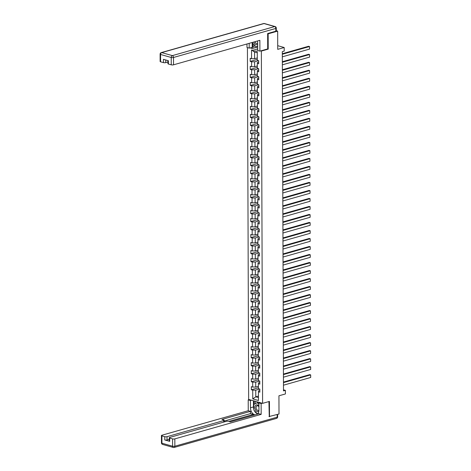 <?xml version="1.0" encoding="UTF-8"?>
<svg xmlns="http://www.w3.org/2000/svg" width="471" height="471" viewBox="0 0 471 471"><rect width="100%" height="100%" fill="white"/><g stroke="black" fill="none" stroke-linecap="round" stroke-linejoin="round"><path stroke-width="0.71" d="M247.428 47.612L248.653 399.414L262.594 403.359L261.364 51.068L260.763 50.897M268.982 416.57L279.003 414.015L278.938 395.787L285.402 393.95L285.391 390.359L283.483 389.817M276.3 30.739L277.666 31.121L277.731 49.349L284.196 47.512L277.713 45.681M267.61 48.955L268.211 49.125L268.158 33.824L267.646 33.682M268.158 33.824L277.666 31.121M250.066 47.871L257.678 50.026M259.821 390.53L258.467 390.918L258.449 391.772L259.827 392.16L259.815 389.081L258.438 388.693L258.42 383.765L259.798 384.153L259.786 381.074L258.414 380.686L258.396 375.758L259.768 376.146L259.757 373.067L258.385 372.679L258.367 367.745L259.745 368.134L259.733 365.054L258.355 364.666L258.338 359.738L259.715 360.127L259.704 357.047L258.326 356.659L258.308 351.731L259.686 352.12L259.674 349.04L258.302 348.652L258.285 343.718L259.656 344.107L259.645 341.028L258.273 340.639L258.255 335.711L259.633 336.1L259.621 333.021L258.243 332.632L258.226 327.704L259.603 328.093L259.592 325.014L258.214 324.625L258.196 319.691L259.574 320.08L259.562 317.001L258.19 316.612L258.173 311.684L259.545 312.073L259.533 308.994L258.161 308.605L258.143 303.677L259.521 304.066L259.509 300.987L258.132 300.598L258.114 295.664L259.492 296.053L259.48 292.974L258.102 292.585L258.084 287.657L259.462 288.046L259.45 284.967L258.079 284.578L258.061 279.65L259.433 280.039L259.421 276.96L258.049 276.571L258.031 271.637L259.409 272.026L259.397 268.947L258.02 268.558L258.002 263.63L259.38 264.019L259.368 260.94L257.99 260.551L257.973 255.623L259.35 256.012L259.338 252.933L257.967 252.544L257.949 247.611L259.321 248.005L259.309 244.92L257.937 244.531L257.92 239.604L259.297 239.992L259.285 236.913L257.908 236.524L257.89 231.597L259.268 231.985L259.256 228.906L257.878 228.517L257.861 223.584L259.238 223.978L259.227 220.893L257.855 220.505L257.837 215.577L259.209 215.965L259.197 212.886L257.825 212.498L257.808 207.57L259.185 207.958L259.174 204.879L257.796 204.491L257.778 199.557L259.156 199.951L259.144 196.866L257.767 196.478L257.755 191.55L259.127 191.938L259.115 188.859L257.743 188.471L257.725 183.543L259.097 183.931L259.085 180.852L257.714 180.464L257.696 175.53L259.074 175.924L259.062 172.839L257.684 172.451L257.666 167.523L259.044 167.911L259.032 164.832L257.655 164.444L257.643 159.516L259.015 159.905L259.003 156.825L257.631 156.437L257.613 151.503L258.985 151.898L258.973 148.812L257.602 148.424L257.584 143.496L258.962 143.885L258.95 140.805L257.572 140.417L257.555 135.489L258.932 135.878L258.92 132.798L257.543 132.41L257.531 127.476L258.903 127.871L258.891 124.786L257.519 124.397L257.502 119.469L258.873 119.858L258.867 116.779L257.49 116.39L257.472 111.462L258.85 111.851L258.838 108.772L257.46 108.383L257.443 103.449L258.82 103.844L258.809 100.759L257.431 100.37L257.419 95.442L258.791 95.831L258.779 92.752L257.407 92.363L257.39 87.435L258.762 87.824L258.756 84.745L257.378 84.356L257.36 79.422L258.738 79.817L258.726 76.732L257.349 76.343L257.331 71.415L258.709 71.804L258.697 68.725L257.319 68.336L257.307 63.408L258.679 63.797L258.667 60.718L257.296 60.329L257.266 51.598L251.538 49.979L254.57 52.028L254.593 58.698L257.284 57.939M258.449 391.772L258.479 400.503L252.756 398.884L252.727 390.153L251.349 389.764L258.438 387.751M251.538 49.979L251.567 58.704L250.189 58.316L250.201 61.401L251.579 61.789L251.596 66.717L250.219 66.329L250.231 69.408L251.608 69.796L251.626 74.724L250.248 74.336L250.26 77.415L251.632 77.803L251.649 82.731L250.278 82.343L250.289 85.428L251.661 85.816L251.679 90.744L250.301 90.355L250.313 93.435L251.691 93.823L251.708 98.751L250.331 98.362L250.342 101.442L251.72 101.83L251.738 106.758L250.36 106.369L250.372 109.455L251.744 109.843L251.761 114.771L250.389 114.382L250.401 117.462L251.773 117.85L251.791 122.778L250.413 122.389L250.425 125.469L251.802 125.857L251.82 130.785L250.442 130.396L250.454 133.481L251.832 133.87L251.85 138.798L250.472 138.409L250.484 141.488L251.855 141.877L251.873 146.805L250.501 146.416L250.513 149.495L251.885 149.884L251.903 154.812L250.525 154.423L250.537 157.508L251.914 157.897L251.932 162.825L250.554 162.436L250.566 165.515L251.944 165.904L251.961 170.832L250.584 170.443L250.596 173.522L251.967 173.911L251.985 178.839L250.613 178.45L250.625 181.535L251.997 181.924L252.014 186.852L250.637 186.463L250.649 189.542L252.026 189.931L252.044 194.859L250.666 194.47L250.678 197.549L252.056 197.938L252.073 202.866L250.696 202.477L250.707 205.562L252.079 205.951L252.097 210.878L250.725 210.49L250.737 213.569L252.109 213.958L252.126 218.885L250.749 218.497L250.76 221.576L252.138 221.965L252.156 226.892L250.778 226.504L250.79 229.589L252.168 229.978L252.185 234.905L250.808 234.517L250.819 237.596L252.191 237.985L252.209 242.912L250.837 242.524L250.849 245.603L252.22 245.992L252.238 250.919L250.86 250.531L250.872 253.616L252.25 254.004L252.268 258.932L250.89 258.544L250.902 261.623L252.279 262.011L252.297 266.939L250.919 266.551L250.931 269.63L252.303 270.018L252.321 274.946L250.949 274.558L250.961 277.643L252.332 278.031L252.35 282.959L250.972 282.571L250.984 285.65L252.362 286.038L252.379 290.966L251.002 290.578L251.014 293.657L252.391 294.045L252.409 298.973L251.031 298.585L251.043 301.664L252.415 302.058L252.432 306.986L251.061 306.597L251.072 309.677L252.444 310.065L252.462 314.993L251.084 314.604L251.096 317.684L252.474 318.072L252.491 323L251.114 322.611L251.125 325.691L252.503 326.085L252.521 331.013L251.143 330.624L251.155 333.703L252.527 334.092L252.544 339.02L251.173 338.631L251.184 341.71L252.556 342.099L252.574 347.027L251.196 346.638L251.208 349.717L252.586 350.112L252.603 355.04L251.226 354.651L251.237 357.73L252.615 358.119L252.627 363.047L251.255 362.658L251.267 365.737L252.639 366.126L252.656 371.054L251.284 370.665L251.296 373.744L252.668 374.139L252.686 379.067L251.308 378.678L251.32 381.757L252.697 382.146L252.715 387.074L251.337 386.685L251.349 389.764M284.196 47.512L284.207 51.109L282.306 51.645L283.489 390.901L285.391 390.359M258.42 383.765L258.438 382.905L259.792 382.523M258.432 386.302L255.741 387.068L255.724 382.14L259.633 381.027M252.715 387.074L255.741 387.068M252.697 382.146L255.724 382.14M258.396 375.758L258.408 374.898L259.762 374.516M258.402 378.295L255.712 379.061L255.694 374.133L259.603 373.02M252.686 379.067L255.712 379.061M252.668 374.139L255.694 374.133M258.367 367.745L258.379 366.891L259.739 366.503M258.373 370.288L255.688 371.048L255.671 366.12L259.574 365.013M252.656 371.054L255.688 371.048M252.639 366.126L255.671 366.12M258.338 359.738L258.355 358.878L259.709 358.496M258.349 362.276L255.659 363.041L255.641 358.113L259.55 357M252.627 363.047L255.659 363.041M252.615 358.119L255.641 358.113M258.308 351.731L258.326 350.871L259.68 350.489M258.32 354.269L255.629 355.034L255.612 350.106L259.521 348.993M252.603 355.04L255.629 355.034M252.586 350.112L255.612 350.106M258.285 343.718L258.296 342.864L259.651 342.476M258.291 346.262L255.6 347.021L255.582 342.093L259.492 340.986M252.574 347.027L255.6 347.021M252.556 342.099L255.582 342.093M258.255 335.711L258.267 334.852L259.627 334.469M258.261 338.249L255.576 339.014L255.559 334.086L259.462 332.973M252.544 339.02L255.576 339.014M252.527 334.092L255.559 334.086M258.226 327.704L258.243 326.845L259.598 326.462M258.238 330.242L255.547 331.007L255.529 326.079L259.439 324.966M252.521 331.013L255.547 331.007M252.503 326.085L255.529 326.079M258.196 319.691L258.214 318.838L259.568 318.449M258.208 322.235L255.517 322.994L255.5 318.066L259.409 316.959M252.491 323L255.517 322.994M252.474 318.072L255.5 318.066M258.173 311.684L258.185 310.825L259.539 310.442M258.179 314.222L255.488 314.987L255.47 310.059L259.38 308.952M252.462 314.993L255.488 314.987M252.444 310.065L255.47 310.059M258.143 303.677L258.155 302.818L259.515 302.435M258.149 306.215L255.465 306.98L255.447 302.052L259.35 300.94M252.432 306.986L255.465 306.98M252.415 302.058L255.447 302.052M258.114 295.664L258.132 294.811L259.486 294.422M258.126 298.208L255.435 298.967L255.417 294.039L259.327 292.933M252.409 298.973L255.435 298.967M252.391 294.045L255.417 294.039M258.084 287.657L258.102 286.798L259.456 286.415M258.096 290.195L255.406 290.96L255.388 286.032L259.297 284.926M252.379 290.966L255.406 290.96M252.362 286.038L255.388 286.032M258.061 279.65L258.073 278.791L259.427 278.408M258.067 282.188L255.376 282.953L255.359 278.025L259.268 276.913M252.35 282.959L255.376 282.953M252.332 278.031L255.359 278.025M258.031 271.637L258.043 270.784L259.403 270.395M258.037 274.181L255.353 274.94L255.335 270.013L259.238 268.906M252.321 274.946L255.353 274.94M252.303 270.018L255.335 270.013M258.002 263.63L258.02 262.771L259.374 262.388M258.014 266.168L255.323 266.933L255.306 262.006L259.215 260.899M252.297 266.939L255.323 266.933M252.279 262.011L255.306 262.006M257.973 255.623L257.99 254.764L259.344 254.381M257.984 258.161L255.294 258.926L255.276 253.999L259.185 252.886M252.268 258.932L255.294 258.926M252.25 254.004L255.276 253.999M257.949 247.611L257.961 246.757L259.315 246.368M257.955 250.154L255.264 250.913L255.247 245.986L259.156 244.879M252.238 250.919L255.264 250.913M252.22 245.992L255.247 245.986M257.92 239.604L257.931 238.744L259.291 238.361M257.925 242.141L255.241 242.906L255.223 237.979L259.127 236.872M252.209 242.912L255.241 242.906M252.191 237.985L255.223 237.979M257.89 231.597L257.908 230.737L259.262 230.354M257.902 234.134L255.211 234.899L255.194 229.972L259.103 228.859M252.185 234.905L255.211 234.899M252.168 229.978L255.194 229.972M257.861 223.584L257.878 222.73L259.233 222.341M257.873 226.127L255.182 226.887L255.164 221.959L259.074 220.852M252.156 226.892L255.182 226.887M252.138 221.965L255.164 221.959M257.837 215.577L257.849 214.717L259.203 214.334M257.843 218.114L255.152 218.88L255.135 213.952L259.044 212.845M252.126 218.885L255.152 218.88M252.109 213.958L255.135 213.952M257.808 207.57L257.82 206.71L259.18 206.327M257.82 210.107L255.129 210.873L255.111 205.945L259.015 204.832M252.097 210.878L255.129 210.873M252.079 205.951L255.111 205.945M257.778 199.557L257.796 198.703L259.15 198.315M257.79 202.1L255.099 202.86L255.082 197.932L258.991 196.825M252.073 202.866L255.099 202.86M252.056 197.938L255.082 197.932M257.755 191.55L257.767 190.69L259.121 190.308M257.761 194.087L255.07 194.853L255.052 189.925L258.962 188.818M252.044 194.859L255.07 194.853M252.026 189.931L255.052 189.925M257.725 183.543L257.737 182.683L259.091 182.301M257.731 186.08L255.041 186.846L255.023 181.918L258.932 180.805M252.014 186.852L255.041 186.846M251.997 181.924L255.023 181.918M257.696 175.53L257.708 174.676L259.068 174.288M257.708 178.073L255.017 178.833L254.999 173.905L258.903 172.798M251.985 178.839L255.017 178.833M251.967 173.911L254.999 173.905M257.666 167.523L257.684 166.663L259.038 166.281M257.678 170.06L254.988 170.826L254.97 165.898L258.879 164.791M251.961 170.832L254.988 170.826M251.944 165.904L254.97 165.898M257.643 159.516L257.655 158.656L259.009 158.274M257.649 162.053L254.958 162.819L254.941 157.891L258.85 156.778M251.932 162.825L254.958 162.819M251.914 157.897L254.941 157.891M257.613 151.503L257.625 150.649L258.979 150.261M257.619 154.046L254.929 154.806L254.911 149.878L258.82 148.771M251.903 154.812L254.929 154.806M251.885 149.884L254.911 149.878M257.584 143.496L257.596 142.636L258.956 142.254M257.596 146.034L254.905 146.799L254.888 141.871L258.791 140.764M251.873 146.805L254.905 146.799M251.855 141.877L254.888 141.871M257.555 135.489L257.572 134.629L258.926 134.247M257.566 138.027L254.876 138.792L254.858 133.864L258.767 132.751M251.85 138.798L254.876 138.792M251.832 133.87L254.858 133.864M257.531 127.476L257.543 126.622L258.897 126.234M257.537 130.02L254.846 130.779L254.829 125.851L258.738 124.744M251.82 130.785L254.846 130.779M251.802 125.857L254.829 125.851M257.502 119.469L257.513 118.61L258.867 118.227M257.507 122.007L254.817 122.772L254.799 117.844L258.709 116.737M251.791 122.778L254.817 122.772M251.773 117.85L254.799 117.844M257.472 111.462L257.484 110.603L258.844 110.22M257.484 114L254.793 114.765L254.776 109.837L258.679 108.724M251.761 114.771L254.793 114.765M251.744 109.843L254.776 109.837M257.443 103.449L257.46 102.596L258.815 102.207M257.454 105.993L254.764 106.752L254.746 101.824L258.656 100.717M251.738 106.758L254.764 106.752M251.72 101.83L254.746 101.824M257.419 95.442L257.431 94.583L258.785 94.2M257.425 97.98L254.734 98.745L254.717 93.817L258.626 92.71M251.708 98.751L254.734 98.745M251.691 93.823L254.717 93.817M257.39 87.435L257.401 86.576L258.756 86.193M257.396 89.973L254.705 90.738L254.687 85.81L258.597 84.698M251.679 90.744L254.705 90.738M251.661 85.816L254.687 85.81M257.36 79.422L257.372 78.569L258.732 78.18M257.372 81.966L254.681 82.725L254.664 77.797L258.567 76.691M251.649 82.731L254.681 82.725M251.632 77.803L254.664 77.797M257.331 71.415L257.349 70.556L258.703 70.173M257.343 73.953L254.652 74.718L254.634 69.79L258.544 68.684M251.626 74.724L254.652 74.718M251.608 69.796L254.634 69.79M257.307 63.408L257.319 62.549L258.673 62.166M257.313 65.946L254.623 66.711L254.605 61.783L258.514 60.671M251.596 66.717L254.623 66.711M251.579 61.789L254.605 61.783M251.567 58.704L254.593 58.698M268.211 49.125L261.364 51.068M269.494 416.711L269.441 401.416L262.594 403.359M257.266 52.787L254.57 52.028M258.467 396.058L255.777 396.823L258.473 397.583M259.662 389.04L255.753 390.147L255.777 396.823L252.756 398.884M252.727 390.153L255.753 390.147M250.201 61.401L257.29 59.387M250.231 69.408L257.319 67.394M250.26 77.415L257.349 75.401M250.289 85.428L257.372 83.414M250.313 93.435L257.401 91.421M250.342 101.442L257.431 99.428M250.372 109.455L257.46 107.441M250.401 117.462L257.484 115.448M250.425 125.469L257.513 123.455M250.454 133.481L257.543 131.468M250.484 141.488L257.572 139.475M250.513 149.495L257.596 147.482M250.537 157.508L257.625 155.495M250.566 165.515L257.655 163.502M250.596 173.522L257.684 171.509M250.625 181.535L257.708 179.522M250.649 189.542L257.737 187.529M250.678 197.549L257.767 195.536M250.707 205.562L257.796 203.549M250.737 213.569L257.82 211.556M250.76 221.576L257.849 219.563M250.79 229.589L257.878 227.575M250.819 237.596L257.908 235.582M250.849 245.603L257.931 243.589M250.872 253.616L257.961 251.602M250.902 261.623L257.99 259.609M250.931 269.63L258.02 267.616M250.961 277.643L258.043 275.629M250.984 285.65L258.073 283.636M251.014 293.657L258.102 291.643M251.043 301.664L258.132 299.656M251.072 309.677L258.155 307.663M251.096 317.684L258.185 315.67M251.125 325.691L258.214 323.683M251.155 333.703L258.243 331.69M251.184 341.71L258.267 339.697M251.208 349.717L258.296 347.71M251.237 357.73L258.326 355.717M251.267 365.737L258.355 363.724M251.296 373.744L258.379 371.737M251.32 381.757L258.408 379.744M282.317 54.259L309.529 46.529L308.587 46.264L282.312 53.723M282.323 56.826L309.535 49.096L309.529 46.529L309.535 49.096M257.666 46.346L256.059 46.823L252.527 43.055L252.527 42.39M257.666 46.011L256.059 46.823M253.816 42.025A3.48 2.343 -105.9 0 0 257.661 44.25M254.982 41.695A2.384 1.607 -105.9 0 0 257.142 43.444A2.384 1.607 -105.9 0 0 257.655 43.132M258.92 406.19A3.48 2.343 -105.9 0 0 255.194 405.984A3.48 2.343 -105.9 0 0 255.735 410.329A3.48 2.343 -105.9 0 0 258.862 411.295M258.926 406.803A2.384 1.607 -105.9 0 0 257.125 405.831A2.384 1.607 -105.9 0 0 256.318 406.573A2.384 1.607 -105.9 0 0 256.518 409.275A2.384 1.607 -105.9 0 0 258.426 410.418A2.384 1.607 -105.9 0 0 258.938 410.106M258.844 402.299L259.309 402.793M258.114 413.408L257.343 413.797L253.81 410.029L253.792 404.483L257.301 402.711L258.915 404.43M258.803 402.287L257.301 402.711M257.967 413.62L257.343 413.797A6.023 4.062 -105.9 0 0 257.719 413.921M253.946 44.562L253.951 47.106L249.206 48.113L246.981 47.483L246.969 43.968M249.206 48.113L249.188 43.344M275.823 31.204L275.818 28.431A1.607 0.453 -0.2 0 0 276.289 28.107L276.3 30.88A1.607 0.453 179.8 0 1 275.823 31.204L267.646 33.523L267.699 48.925L259.904 51.139L257.684 50.515L257.655 43.22A6.023 4.062 -105.9 0 0 257.354 41.024M259.904 51.139L259.868 40.312L173.528 64.821A1.607 0.453 179.8 0 1 171.256 64.827L168.394 64.021A1.607 0.453 179.8 0 1 167.929 63.697L167.917 60.6M253.951 47.106L257.672 48.16M165.721 59.982L165.733 62.619A1.607 0.453 179.8 0 1 163.461 62.619L160.593 61.813A1.607 0.453 179.8 0 1 160.128 61.495L160.105 54.153A1.607 0.453 -0.2 0 0 160.57 54.471L160.593 61.813M168.394 64.021L168.382 60.73L163.449 59.334L163.461 62.619M165.733 62.619L167.923 61.995M252.209 47.259L252.191 42.49M252.797 43.338L252.815 47.43M259.951 402.611L258.909 402.905L261.134 403.535L261.17 414.368L174.835 438.884L174.859 446.225L277.172 417.176L277.166 414.533M258.909 402.905L258.938 410.194A6.023 4.062 -105.9 0 1 257.478 414.156M253.81 409.287A6.023 4.062 -105.9 0 1 253.463 406.944L250.46 407.798A6.023 4.062 -105.9 0 0 255.041 414.851M250.46 407.798L250.437 400.509L248.211 399.879L248.252 410.712L250.472 411.342L221.947 419.443L223.719 419.944A1.607 0.453 -0.2 0 1 224.184 420.262A1.607 0.453 -0.2 0 1 223.707 420.585L167.034 436.676L167.046 439.961A1.607 0.453 179.8 0 1 164.773 439.967L169.713 441.362A1.607 0.453 179.8 0 1 169.248 441.044L169.236 437.759A1.607 0.453 -0.2 0 0 169.701 438.077L172.563 438.89A1.607 0.453 -0.2 0 0 174.835 438.884M253.386 415.322L253.38 414.421L250.478 413.603L250.472 411.342M169.236 437.759A1.607 0.453 -0.2 0 1 169.713 437.435L226.38 421.345A1.607 0.453 -0.2 0 1 228.653 421.339L230.425 421.839L258.95 413.738L261.17 414.368M262.176 403.241L261.134 403.535M249.253 399.585L248.211 399.879M251.479 400.215L250.437 400.509M248.252 410.712L161.912 435.228A1.607 0.453 -0.2 0 0 161.435 435.551A1.607 0.453 -0.2 0 0 161.9 435.869L164.768 436.682A1.607 0.453 -0.2 0 0 167.034 436.676M269.259 416.647L268.929 401.557M253.38 414.421L228.835 421.392M169.242 439.337L167.046 439.961M250.478 413.603L224.184 421.068M254.258 410.5A6.023 4.062 -105.9 0 0 257.331 413.785M253.463 406.944L253.445 400.768M254.046 400.939L254.057 404.348M255.188 401.263L255.2 403.771M282.341 62.266L309.559 54.542L308.617 54.277L282.341 61.736M282.353 64.833L309.565 57.109L309.559 54.542L309.565 57.109M282.37 70.279L309.582 62.549L308.64 62.284L282.37 69.743M282.382 72.846L309.594 65.116L309.582 62.549L309.594 65.116M282.4 78.286L309.612 70.556L308.67 70.291L282.394 77.75M282.406 80.853L309.624 73.123L309.612 70.556L309.624 73.123M282.429 86.293L309.641 78.569L308.699 78.304L282.423 85.763M282.435 88.86L309.647 81.136L309.641 78.569L309.647 81.136M282.453 94.306L309.671 86.576L308.729 86.311L282.453 93.77M282.465 96.873L309.677 89.143L309.671 86.576L309.677 89.143M282.482 102.313L309.694 94.583L308.752 94.318L282.482 101.777M282.494 104.88L309.706 97.15L309.694 94.583L309.706 97.15M282.512 110.32L309.724 102.596L308.782 102.325L282.506 109.79M282.518 112.887L309.735 105.163L309.724 102.596L309.735 105.163M282.535 118.333L309.753 110.603L308.811 110.338L282.535 117.797M282.547 120.9L309.759 113.17L309.753 110.603L309.759 113.17M282.565 126.34L309.783 118.61L308.841 118.345L282.565 125.804M282.576 128.907L309.788 121.177L309.783 118.61L309.788 121.177M282.594 134.347L309.806 126.622L308.864 126.352L282.594 133.817M282.606 136.914L309.818 129.189L309.806 126.622L309.818 129.189M282.624 142.36L309.836 134.629L308.894 134.365L282.618 141.824M282.629 144.927L309.847 137.196L309.836 134.629L309.847 137.196M282.647 150.367L309.865 142.636L308.923 142.372L282.647 149.831M282.659 152.934L309.871 145.203L309.865 142.636L309.871 145.203M282.677 158.374L309.894 150.649L308.952 150.379L282.677 157.844M282.688 160.941L309.9 153.216L309.894 150.649L309.9 153.216M282.706 166.387L309.918 158.656L308.976 158.391L282.706 165.851M282.718 168.954L309.93 161.223L309.918 158.656L309.93 161.223M282.735 174.394L309.947 166.663L309.005 166.398L282.73 173.858M282.741 176.961L309.959 169.23L309.947 166.663L309.959 169.23M282.759 182.401L309.977 174.676L309.035 174.405L282.759 181.871M282.771 184.968L309.983 177.243L309.977 174.676L309.983 177.243M282.788 190.414L310.006 182.683L309.064 182.418L282.788 189.878M282.8 192.98L310.012 185.25L310.006 182.683L310.012 185.25M282.818 198.421L310.03 190.69L309.088 190.425L282.818 197.885M282.83 200.987L310.042 193.257L310.03 190.69L310.042 193.257M282.847 206.428L310.059 198.703L309.117 198.432L282.841 205.898M282.853 208.994L310.071 201.27L310.059 198.703L310.071 201.27M282.871 214.44L310.089 206.71L309.147 206.445L282.871 213.905M282.883 217.007L310.095 209.277L310.089 206.71L310.095 209.277M282.9 222.447L310.118 214.717L309.176 214.452L282.9 221.912M282.912 225.014L310.124 217.284L310.118 214.717L310.124 217.284M282.93 230.454L310.142 222.73L309.2 222.459L282.93 229.925M282.936 233.021L310.153 225.297L310.142 222.73L310.153 225.297M282.959 238.467L310.171 230.737L309.229 230.472L282.953 237.932M282.965 241.034L310.183 233.304L310.171 230.737L310.183 233.304M282.983 246.474L310.201 238.744L309.259 238.479L282.983 245.939M282.994 249.041L310.206 241.311L310.201 238.744L310.206 241.311M283.012 254.481L310.23 246.757L309.288 246.486L283.012 253.951M283.024 257.048L310.236 249.324L310.23 246.757L310.236 249.324M283.042 262.494L310.254 254.764L309.312 254.499L283.042 261.958M283.047 265.061L310.265 257.331L310.254 254.764L310.265 257.331M283.071 270.501L310.283 262.771L309.341 262.506L283.065 269.965M283.077 273.068L310.295 265.338L310.283 262.771L310.295 265.338M283.095 278.508L310.312 270.784L309.37 270.513L283.095 277.978M283.106 281.075L310.318 273.351L310.312 270.784L310.318 273.351M283.124 286.521L310.342 278.791L309.4 278.526L283.124 285.985M283.136 289.088L310.348 281.358L310.342 278.791L310.348 281.358M283.153 294.528L310.365 286.798L309.423 286.533L283.153 293.992M283.159 297.095L310.377 289.365L310.365 286.798L310.377 289.365M283.183 302.535L310.395 294.811L309.453 294.54L283.177 302.005M283.189 305.102L310.407 297.378L310.395 294.811L310.407 297.378M283.206 310.548L310.424 302.818L309.482 302.553L283.206 310.012M283.218 313.115L310.43 305.385L310.424 302.818L310.43 305.385M283.236 318.555L310.454 310.825L309.512 310.56L283.236 318.019M283.248 321.122L310.46 313.392L310.454 310.825L310.46 313.392M283.265 326.562L310.477 318.838L309.535 318.567L283.265 326.032M283.271 329.129L310.489 321.405L310.477 318.838L310.489 321.405M283.295 334.575L310.507 326.845L309.565 326.58L283.289 334.039M283.301 337.142L310.519 329.412L310.507 326.845L310.519 329.412M283.318 342.582L310.536 334.852L309.594 334.587L283.318 342.046M283.33 345.149L310.542 337.419L310.536 334.852L310.542 337.419M283.348 350.589L310.566 342.864L309.624 342.594L283.348 350.059M283.359 353.156L310.572 345.431L310.566 342.864L310.572 345.431M283.377 358.602L310.589 350.871L309.647 350.607L283.377 358.066M283.383 361.169L310.601 353.438L310.589 350.871L310.601 353.438M283.407 366.609L310.619 358.878L309.677 358.614L283.401 366.073M283.412 369.176L310.63 361.445L310.619 358.878L310.63 361.445M283.43 374.616L310.648 366.891L309.706 366.621L283.43 374.086M283.442 377.183L310.654 369.458L310.648 366.891L310.654 369.458M283.46 382.629L310.677 374.898L309.735 374.633L283.46 382.093M283.471 385.196L310.683 377.465L310.677 374.898L310.683 377.465M276.289 28.107A1.607 1.607 0 0 0 275.123 26.564A1.607 1.095 -74.2 0 0 274.681 26.57A1.607 1.083 74.1 0 1 275.818 28.431L173.505 57.48A1.607 1.083 74.1 0 0 172.368 55.625L274.681 26.57L264.019 23.556L161.706 52.605L172.368 55.625A1.607 1.095 105.8 0 0 171.232 57.486L160.57 54.471A1.607 1.095 -74.2 0 1 161.706 52.605A1.607 1.083 74.1 0 0 161.27 52.599A1.607 1.607 0 0 0 160.105 54.153M171.256 64.827L171.232 57.486A1.607 0.453 -0.2 0 0 173.505 57.48L173.528 64.821M263.583 23.55A1.607 1.083 74.1 0 1 264.019 23.556A1.607 1.095 105.8 0 1 264.461 23.55A1.607 1.607 0 0 0 263.583 23.55L161.27 52.599M169.701 438.077L169.713 441.362M164.773 439.967L164.768 436.682M161.9 435.869L161.93 443.211L172.586 446.231L172.563 438.89M223.713 422.098L223.707 420.585M161.93 443.211A1.607 0.453 179.8 0 1 161.465 442.893A1.607 1.607 0 0 0 162.63 444.436A1.607 1.095 -74.2 0 1 161.93 443.211M172.586 446.231A1.607 1.095 105.8 0 0 173.293 447.45A1.607 1.607 0 0 0 174.17 447.45A1.607 1.083 74.1 0 0 174.859 446.225A1.607 0.453 179.8 0 1 172.586 446.231M277.637 414.398L277.649 416.847A1.607 0.453 179.8 0 1 277.172 417.176A1.607 1.083 74.1 0 1 276.483 418.401L174.17 447.45M275.123 26.564L264.461 23.55M161.435 435.551L161.465 442.893M162.63 444.436L173.293 447.45M276.483 418.401A1.607 1.607 0 0 0 277.649 416.847M224.19 421.963L224.184 420.262"/></g></svg>
